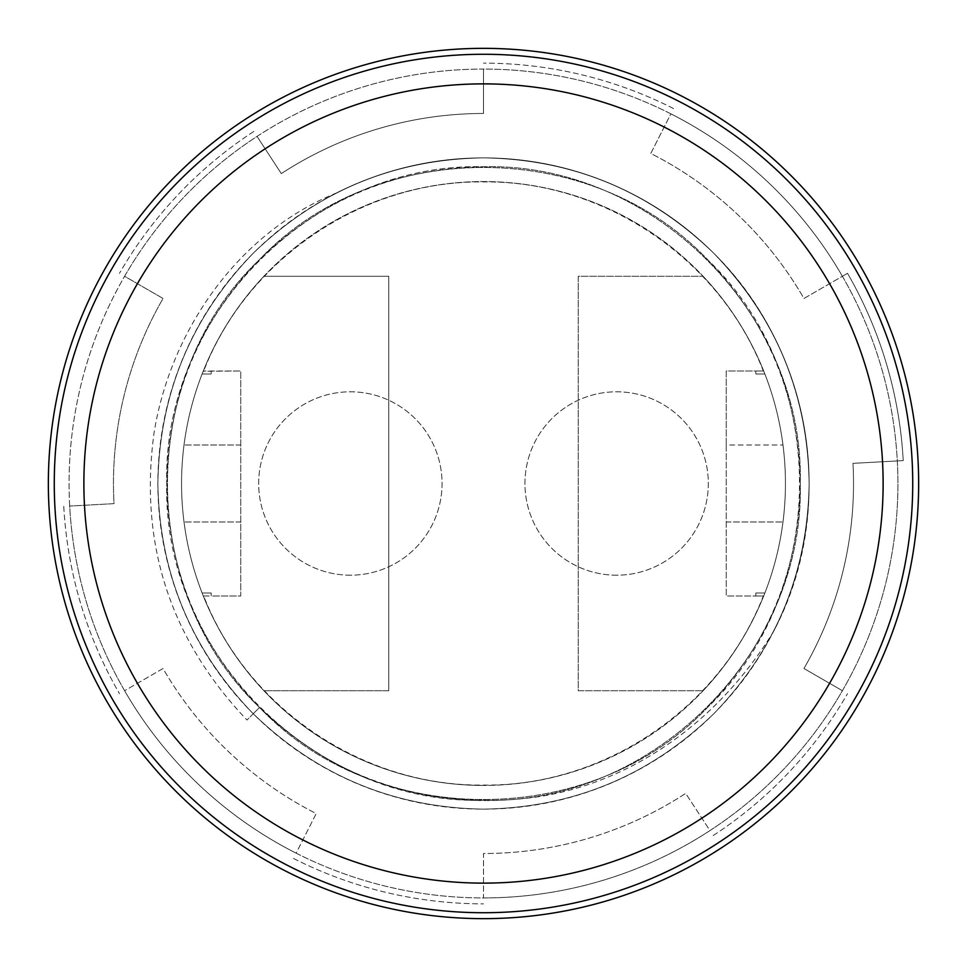 <?xml version="1.0" encoding="UTF-8"?>
<svg xmlns="http://www.w3.org/2000/svg" width="967" height="967" viewBox="0 0 967 967"><rect width="100%" height="100%" fill="white"/><g stroke="black" fill="none" stroke-linecap="round" stroke-linejoin="round"><path stroke-width="0.73" stroke-dasharray="4.83 3.63" d="M773.914 630.774A325.625 325.625 0 0 0 483.5 157.875C572.827 159.301 649.582 191.091 713.755 253.245C811.664 349.292 838.51 508.267 773.914 630.774C721.829 716.861 636.165 782.714 535.271 797.195C429.179 811.277 337.265 781.372 259.531 707.469L253.245 713.755C191.091 649.582 159.301 572.827 157.875 483.5C159.301 394.173 191.091 317.418 253.245 253.245C317.418 191.091 394.173 159.301 483.5 157.875A325.625 325.625 0 0 0 253.245 713.755C317.418 775.909 394.173 807.699 483.5 809.125C572.827 807.699 649.582 775.909 713.755 713.755C775.909 649.582 807.699 572.827 809.125 483.5C807.699 394.173 775.909 317.418 713.755 253.245C649.582 191.091 572.827 159.301 483.5 157.875C394.173 159.301 317.418 191.091 253.245 253.245C191.091 317.418 159.301 394.173 157.875 483.5C159.301 572.827 191.091 649.582 253.245 713.755C317.418 775.909 394.173 807.699 483.5 809.125C572.827 807.699 649.582 775.909 713.755 713.755C775.909 649.582 807.699 572.827 809.125 483.5C807.699 394.173 775.909 317.418 713.755 253.245C649.582 191.091 572.827 159.301 483.5 157.875C394.173 159.301 317.418 191.091 253.245 253.245C191.091 317.418 159.301 394.173 157.875 483.5C159.301 572.827 191.091 649.582 253.245 713.755C317.418 775.909 394.173 807.699 483.5 809.125C572.827 807.699 649.582 775.909 713.755 713.755C775.909 649.582 807.699 572.827 809.125 483.5C807.699 394.173 775.909 317.418 713.755 253.245C649.582 191.091 572.827 159.301 483.5 157.875C394.173 159.301 317.418 191.091 253.245 253.245C191.091 317.418 159.301 394.173 157.875 483.5C159.301 572.827 191.091 649.582 253.245 713.755C317.418 775.909 394.173 807.699 483.5 809.125C572.827 807.699 649.582 775.909 713.755 713.755C775.909 649.582 807.699 572.827 809.125 483.5C807.699 394.173 775.909 317.418 713.755 253.245C649.582 191.091 572.827 159.301 483.5 157.875C394.173 159.301 317.418 191.091 253.245 253.245C191.091 317.418 159.301 394.173 157.875 483.5C159.301 572.827 191.091 649.582 253.245 713.755C317.418 775.909 394.173 807.699 483.5 809.125C572.827 807.699 649.582 775.909 713.755 713.755C775.909 649.582 807.699 572.827 809.125 483.5C807.699 394.173 775.909 317.418 713.755 253.245C649.582 191.091 572.827 159.301 483.5 157.875C432.575 157.839 383.488 169.576 336.226 193.086C238.837 232.564 171.183 329.372 154.224 431.669C138.764 542.644 169.684 638.764 246.972 720.028L259.531 707.469C376.006 830.206 590.994 830.206 707.469 707.469C767.931 645.049 798.851 570.385 800.241 483.5C804.677 314.348 652.652 162.323 483.5 166.759C314.348 162.323 162.323 314.348 166.759 483.5C168.149 570.385 199.069 645.049 259.531 707.469C376.006 830.206 590.994 830.206 707.469 707.469C830.206 590.994 830.206 376.006 707.469 259.531C590.994 136.794 376.006 136.794 259.531 259.531C199.069 321.951 168.149 396.615 166.759 483.5C162.323 652.652 314.348 804.677 483.5 800.241C652.652 804.677 804.677 652.652 800.241 483.5C798.851 396.615 767.931 321.951 707.469 259.531C590.994 136.794 376.006 136.794 259.531 259.531C136.794 376.006 136.794 590.994 259.531 707.469C321.951 767.931 396.615 798.851 483.5 800.241C652.652 804.677 804.677 652.652 800.241 483.5C804.677 314.348 652.652 162.323 483.5 166.759C396.615 168.149 321.951 199.069 259.531 259.531C136.794 376.006 136.794 590.994 259.531 707.469C376.006 830.206 590.994 830.206 707.469 707.469C767.931 645.049 798.851 570.385 800.241 483.5C804.677 314.348 652.652 162.323 483.5 166.759C314.348 162.323 162.323 314.348 166.759 483.5C168.149 570.385 199.069 645.049 259.531 707.469L253.245 713.755A325.625 325.625 0 0 0 809.125 483.5A325.625 325.625 0 0 0 483.5 157.875C572.827 159.301 649.582 191.091 713.755 253.245C775.909 317.418 807.699 394.173 809.125 483.5C807.699 572.827 775.909 649.582 713.755 713.755C649.582 775.909 572.827 807.699 483.5 809.125C394.173 807.699 317.418 775.909 253.245 713.755C191.091 649.582 159.301 572.827 157.875 483.5C159.301 394.173 191.091 317.418 253.245 253.245C317.418 191.091 394.173 159.301 483.5 157.875C572.827 159.301 649.582 191.091 713.755 253.245C775.909 317.418 807.699 394.173 809.125 483.5C807.699 572.827 775.909 649.582 713.755 713.755C649.582 775.909 572.827 807.699 483.5 809.125C394.173 807.699 317.418 775.909 253.245 713.755C191.091 649.582 159.301 572.827 157.875 483.5C159.301 394.173 191.091 317.418 253.245 253.245C317.418 191.091 394.173 159.301 483.5 157.875C572.827 159.301 649.582 191.091 713.755 253.245C775.909 317.418 807.699 394.173 809.125 483.5C807.699 572.827 775.909 649.582 713.755 713.755C649.582 775.909 572.827 807.699 483.5 809.125C394.173 807.699 317.418 775.909 253.245 713.755C191.091 649.582 159.301 572.827 157.875 483.5C159.301 394.173 191.091 317.418 253.245 253.245C317.418 191.091 394.173 159.301 483.5 157.875C572.827 159.301 649.582 191.091 713.755 253.245C775.909 317.418 807.699 394.173 809.125 483.5C807.699 572.827 775.909 649.582 713.755 713.755C649.582 775.909 572.827 807.699 483.5 809.125C394.173 807.699 317.418 775.909 253.245 713.755C191.091 649.582 159.301 572.827 157.875 483.5C159.301 394.173 191.091 317.418 253.245 253.245C317.418 191.091 394.173 159.301 483.5 157.875A325.625 325.625 0 0 0 336.226 193.086M616.632 575.196A91.696 91.696 0 0 1 524.948 483.5A91.696 91.696 0 0 1 616.632 391.804A91.696 91.696 0 0 1 708.327 483.5A91.696 91.696 0 0 1 616.632 575.196A91.696 91.696 0 0 1 524.948 483.5A91.696 91.696 0 0 1 616.632 391.804A91.696 91.696 0 0 1 708.327 483.5A91.696 91.696 0 0 1 616.632 575.196M350.368 575.196A91.696 91.696 0 0 1 258.673 483.5A91.696 91.696 0 0 1 350.368 391.804A91.696 91.696 0 0 1 442.052 483.5A91.696 91.696 0 0 1 350.368 575.196A91.696 91.696 0 0 1 258.673 483.5A91.696 91.696 0 0 1 350.368 391.804A91.696 91.696 0 0 1 442.052 483.5A91.696 91.696 0 0 1 350.368 575.196M483.5 912.727A429.227 429.227 0 0 0 912.727 483.5A429.227 429.227 0 0 0 483.5 54.273A429.227 429.227 0 0 0 54.273 483.5A429.227 429.227 0 0 0 483.5 912.727M483.5 918.65A435.15 435.15 0 0 0 918.65 483.5A435.15 435.15 0 0 0 483.5 48.35A435.15 435.15 0 0 0 48.35 483.5A435.15 435.15 0 0 0 483.5 918.65M483.5 897.932A414.432 414.432 0 0 0 897.932 483.5A414.432 414.432 0 0 0 483.5 69.068L483.5 113.477A370.023 370.023 0 0 0 281.312 173.601L257.053 136.407A414.432 414.432 0 0 0 124.598 276.284L163.048 298.489A370.023 370.023 0 0 0 114.021 503.65L69.684 506.067A414.432 414.432 0 0 0 124.598 690.716L163.048 668.511A370.023 370.023 0 0 0 316.209 813.549L296.132 853.16A414.432 414.432 0 0 0 483.5 897.932L483.5 853.523A370.023 370.023 0 0 0 685.688 793.399L709.947 830.593A414.432 414.432 0 0 1 483.5 897.932L483.5 853.523A370.023 370.023 0 0 0 685.688 793.399L709.947 830.593A414.432 414.432 0 0 0 842.402 690.716L803.952 668.511A370.023 370.023 0 0 0 852.979 463.35L903.226 460.618A420.355 420.355 0 0 0 847.527 273.323L803.952 298.489A370.023 370.023 0 0 0 650.791 153.451L670.868 113.84A414.432 414.432 0 0 1 842.402 276.284L847.527 273.323A420.355 420.355 0 0 1 903.226 460.618L897.316 460.933A414.432 414.432 0 0 1 842.402 690.716L803.952 668.511A370.023 370.023 0 0 0 852.979 463.35L897.316 460.933A414.432 414.432 0 0 0 842.402 276.284L803.952 298.489A370.023 370.023 0 0 0 650.791 153.451L670.868 113.84A414.432 414.432 0 0 0 69.068 483.5A414.432 414.432 0 0 0 483.5 897.932M763.314 371.014L755.843 371.014L755.843 373.975L755.843 371.014L726.241 371.014L726.241 595.986L755.843 595.986L755.843 593.025L755.843 595.986L763.7 595.986A301.946 301.946 0 0 1 483.5 785.446A301.946 301.946 0 0 0 785.446 483.5A301.946 301.946 0 0 0 483.5 181.554A301.946 301.946 0 0 1 763.7 371.014A301.946 301.946 0 0 0 181.554 483.5A301.946 301.946 0 0 0 483.5 785.446A301.946 301.946 0 0 0 785.446 483.5A301.946 301.946 0 0 0 203.3 371.014A301.946 301.946 0 0 1 483.5 181.554A301.946 301.946 0 0 0 181.554 483.5A301.946 301.946 0 0 0 763.7 595.986A301.946 301.946 0 0 0 763.7 371.014A301.946 301.946 0 0 1 763.7 595.986L726.241 595.986L726.241 445.013L782.98 445.013L726.241 445.013L726.241 371.014L763.314 371.014C719.871 258.805 603.759 180.321 483.355 181.929C362.951 180.43 246.911 259.023 203.578 371.28L203.3 371.014A301.946 301.946 0 0 0 203.3 595.986A301.946 301.946 0 0 1 203.3 371.014L203.686 371.014A301.571 301.571 0 0 0 203.578 371.28L240.759 371.014L203.686 371.014M703.118 690.716A301.946 301.946 0 0 0 703.118 276.284A301.946 301.946 0 0 1 703.118 690.716A301.946 301.946 0 0 0 703.118 276.284A301.946 301.946 0 0 1 703.118 690.716L578.23 690.716L578.23 276.284L703.118 276.284L578.23 276.284L578.23 690.716L703.118 690.716L578.23 690.716L578.23 276.284L703.118 276.284L578.23 276.284L578.23 690.716L703.118 690.716M203.686 595.986L211.157 595.986L211.157 593.025L211.157 595.986L240.759 595.986L240.759 371.014L240.759 595.986L203.3 595.986A301.946 301.946 0 0 0 483.5 785.446A301.946 301.946 0 0 1 203.3 595.986L203.686 595.986A301.571 301.571 0 0 1 203.578 595.72L203.578 595.72C246.911 707.977 362.951 786.57 483.355 785.071C603.759 786.679 719.871 708.195 763.314 595.986M263.882 276.284A301.946 301.946 0 0 0 263.882 690.716A301.946 301.946 0 0 1 263.882 276.284A301.946 301.946 0 0 0 263.882 690.716A301.946 301.946 0 0 1 263.882 276.284L388.77 276.284L263.882 276.284L388.77 276.284L388.77 690.716L263.882 690.716L388.77 690.716L388.77 276.284L263.882 276.284M211.157 373.975L202.127 373.975L211.157 373.975L211.157 371.014L211.157 373.975M240.759 445.013L184.02 445.013L240.759 445.013M211.157 593.025L202.127 593.025L211.157 593.025M240.759 521.987L184.02 521.987L240.759 521.987M293.46 858.442A420.355 420.355 0 0 0 483.5 903.855A420.355 420.355 0 0 1 293.46 858.442M63.774 506.382A420.355 420.355 0 0 0 119.473 693.677A420.355 420.355 0 0 1 63.774 506.382M253.813 131.452A420.355 420.355 0 0 0 119.473 273.323A420.355 420.355 0 0 1 253.813 131.452M673.54 108.558A420.355 420.355 0 0 0 483.5 63.145A420.355 420.355 0 0 1 673.54 108.558M713.187 835.548A420.355 420.355 0 0 0 847.527 693.677A420.355 420.355 0 0 1 713.187 835.548M259.531 707.469L246.972 720.028M257.053 136.407A414.432 414.432 0 0 1 483.5 69.068L483.5 113.477A370.023 370.023 0 0 0 281.312 173.601L257.053 136.407M69.684 506.067A414.432 414.432 0 0 1 124.598 276.284L163.048 298.489A370.023 370.023 0 0 0 114.021 503.65L69.684 506.067M296.132 853.16A414.432 414.432 0 0 1 124.598 690.716L163.048 668.511A370.023 370.023 0 0 0 316.209 813.549L296.132 853.16M726.241 521.987L782.98 521.987L726.241 521.987M755.843 593.025L764.873 593.025L755.843 593.025M755.843 373.975L764.873 373.975L755.843 373.975M388.77 690.716L263.882 690.716L388.77 690.716L388.77 276.284L388.77 690.716"/><path stroke-width="1.45" d="M483.5 54.273A429.227 429.227 0 0 1 912.727 483.5A429.227 429.227 0 0 1 483.5 912.727A429.227 429.227 0 0 1 54.273 483.5A429.227 429.227 0 0 1 483.5 54.273A429.227 429.227 0 0 0 54.273 483.5A429.227 429.227 0 0 0 483.5 912.727M483.5 918.65A435.15 435.15 0 0 0 918.65 483.5A435.15 435.15 0 0 0 483.5 48.35A435.15 435.15 0 0 0 48.35 483.5A435.15 435.15 0 0 0 483.5 918.65M483.5 883.125A399.625 399.625 0 0 0 883.125 483.5A399.625 399.625 0 0 0 483.5 83.875A399.625 399.625 0 0 0 83.875 483.5A399.625 399.625 0 0 0 483.5 883.125"/></g></svg>
